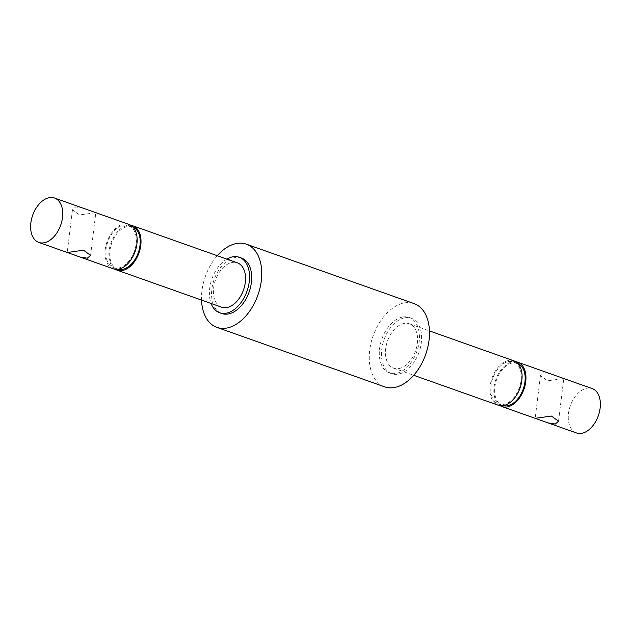 <?xml version="1.0" encoding="UTF-8"?>
<svg xmlns="http://www.w3.org/2000/svg" width="631" height="631" viewBox="0 0 631 631"><rect width="100%" height="100%" fill="white"/><g stroke="black" fill="none" stroke-linecap="round" stroke-linejoin="round"><path stroke-width="0.47" stroke-dasharray="3.15 2.37" d="M113.225 268.79A23.536 14.86 109.5 0 1 105.961 245.443A23.536 14.86 109.5 0 1 123.865 224.021A23.536 14.86 109.5 0 1 128.953 224.415M82.945 208.112L75.688 206.952L72.462 209.807L79.585 214.95L95.825 212.679L90.58 255.35M123.723 225.157A22.361 14.119 109.5 0 1 128.558 225.527A22.361 14.119 109.5 0 1 135.468 247.707A22.361 14.119 109.5 0 1 118.454 268.049A22.361 14.119 109.5 0 1 113.619 267.678A22.361 14.119 109.5 0 1 106.718 245.498A22.361 14.119 109.5 0 1 123.723 225.157M118.036 269.224A22.361 14.119 109.5 0 1 117.492 269.051A22.361 14.119 109.5 0 1 110.583 246.871A22.361 14.119 109.5 0 1 127.596 226.529A22.361 14.119 109.5 0 1 132.431 226.9A22.361 14.119 109.5 0 1 132.96 227.105M515.764 361.737A23.536 14.86 -70.5 0 0 512.68 361.815A23.536 14.86 -70.5 0 0 495.185 381.668A23.536 14.86 -70.5 0 0 500.186 405.686M576.45 432.953A23.536 14.86 109.5 0 1 569.186 409.606A23.536 14.86 109.5 0 1 587.09 388.191A23.536 14.86 109.5 0 1 592.178 388.578M558.538 421.192L563.783 378.513L547.542 380.793L540.42 375.65L543.646 372.795L550.902 373.954M502.978 405.646A22.361 14.119 109.5 0 1 502.442 405.473A22.361 14.119 109.5 0 1 495.532 383.293A22.361 14.119 109.5 0 1 512.546 362.951A22.361 14.119 109.5 0 1 517.381 363.322A22.361 14.119 109.5 0 1 517.909 363.527M508.673 361.579A22.361 14.119 109.5 0 1 513.508 361.949A22.361 14.119 109.5 0 1 520.417 384.129A22.361 14.119 109.5 0 1 503.404 404.471A22.361 14.119 109.5 0 1 498.569 404.1A22.361 14.119 109.5 0 1 491.659 381.921A22.361 14.119 109.5 0 1 508.673 361.579M241.46 258.04A29.42 18.583 -70.5 0 0 235.095 257.551A29.42 18.583 -70.5 0 0 212.71 284.321A29.42 18.583 -70.5 0 0 221.796 313.512M404.984 317.764A29.42 18.583 109.5 0 1 411.349 318.253A29.42 18.583 109.5 0 1 420.435 347.436A29.42 18.583 109.5 0 1 398.058 374.207A29.42 18.583 109.5 0 1 391.693 373.718A29.42 18.583 109.5 0 1 382.607 344.534A29.42 18.583 109.5 0 1 404.984 317.764M402.838 316.999A29.42 18.583 109.5 0 1 409.203 317.488A29.42 18.583 109.5 0 1 418.29 346.679A29.42 18.583 109.5 0 1 395.905 373.449A29.42 18.583 109.5 0 1 389.54 372.96A29.42 18.583 109.5 0 1 380.454 343.769A29.42 18.583 109.5 0 1 402.838 316.999M384.626 386.827A44.138 27.867 109.5 0 1 370.996 343.043A44.138 27.867 109.5 0 1 404.566 302.888A44.138 27.867 109.5 0 1 414.117 303.621M398.753 368.567A23.536 14.86 -70.5 0 0 416.657 347.145A23.536 14.86 -70.5 0 0 409.385 323.798A23.536 14.86 -70.5 0 0 404.297 323.411A23.536 14.86 -70.5 0 0 386.385 344.826A23.536 14.86 -70.5 0 0 393.657 368.173A23.536 14.86 -70.5 0 0 398.753 368.567M513.902 360.837A23.536 14.86 -70.5 0 0 508.807 360.451A23.536 14.86 -70.5 0 0 490.902 381.865A23.536 14.86 -70.5 0 0 498.174 405.212M115.236 269.263A23.536 14.86 109.5 0 1 110.236 245.246A23.536 14.86 109.5 0 1 127.738 225.393A23.536 14.86 109.5 0 1 130.814 225.314M221.615 307.202A23.536 14.86 109.5 0 1 214.343 283.855A23.536 14.86 109.5 0 1 232.247 262.433A23.536 14.86 109.5 0 1 237.343 262.827M201.541 300.088A44.138 27.867 109.5 0 1 217.269 255.713M226.837 259.104A29.42 18.583 -70.5 0 0 211.109 303.479M72.462 209.807L67.217 252.487M128.558 225.527L132.431 226.9M540.42 375.65L535.175 418.321M517.381 363.322L513.508 361.949M411.349 318.253L409.203 317.488M409.385 323.798L429.459 330.912M393.657 368.173L413.731 375.287M391.693 373.718L389.54 372.96M502.442 405.473L498.569 404.1M113.619 267.678L117.492 269.051"/><path stroke-width="0.95" d="M49.455 197.653A23.536 14.86 109.5 0 1 54.55 198.047A23.536 14.86 109.5 0 1 61.814 221.394A23.536 14.86 109.5 0 1 43.91 242.809A23.536 14.86 109.5 0 1 38.822 242.422A23.536 14.86 109.5 0 1 31.55 219.067A23.536 14.86 109.5 0 1 49.455 197.653M70.144 252.108L83.458 250.207L90.58 255.35L87.354 258.205L80.098 257.046L67.217 252.487L70.144 252.108M54.55 198.047L128.953 224.415A23.536 14.86 109.5 0 1 136.225 247.762A23.536 14.86 109.5 0 1 118.32 269.185A23.536 14.86 109.5 0 1 113.225 268.79L80.098 257.046M132.96 227.105A22.361 14.119 109.5 0 1 139.23 249.513A22.361 14.119 109.5 0 1 122.327 269.421A22.361 14.119 109.5 0 1 118.036 269.224M500.186 405.686A23.536 14.86 -70.5 0 0 502.047 406.585A23.536 14.86 -70.5 0 0 507.135 406.979A23.536 14.86 -70.5 0 0 525.039 385.557A23.536 14.86 -70.5 0 0 517.775 362.21A23.536 14.86 -70.5 0 0 515.764 361.737M555.312 424.048L558.538 421.192L551.415 416.05L535.175 418.321L548.055 422.888L555.312 424.048M517.775 362.21L592.178 388.578A23.536 14.86 109.5 0 1 599.45 411.933A23.536 14.86 109.5 0 1 581.545 433.347A23.536 14.86 109.5 0 1 576.45 432.953L548.055 422.888M517.909 363.527A22.361 14.119 109.5 0 1 524.18 385.935A22.361 14.119 109.5 0 1 507.277 405.843A22.361 14.119 109.5 0 1 502.978 405.646M211.109 303.479A29.42 18.583 -70.5 0 0 219.651 312.747A29.42 18.583 -70.5 0 0 226.016 313.236A29.42 18.583 -70.5 0 0 248.393 286.466A29.42 18.583 -70.5 0 0 239.307 257.282A29.42 18.583 -70.5 0 0 232.942 256.793A29.42 18.583 -70.5 0 0 226.837 259.104M219.651 312.747L221.796 313.512A29.42 18.583 -70.5 0 0 228.162 314.001A29.42 18.583 -70.5 0 0 250.546 287.231A29.42 18.583 -70.5 0 0 241.46 258.04L239.307 257.282M217.269 255.713A44.138 27.867 109.5 0 1 236.83 243.44A44.138 27.867 109.5 0 1 246.374 244.173A44.138 27.867 109.5 0 1 260.004 287.957A44.138 27.867 109.5 0 1 226.434 328.112A44.138 27.867 109.5 0 1 216.883 327.379A44.138 27.867 109.5 0 1 201.541 300.088M246.374 244.173L414.117 303.621A44.138 27.867 109.5 0 1 427.747 347.405A44.138 27.867 109.5 0 1 394.17 387.56A44.138 27.867 109.5 0 1 384.626 386.827L216.883 327.379M413.731 375.287L498.174 405.212A23.536 14.86 -70.5 0 0 503.262 405.607A23.536 14.86 -70.5 0 0 521.167 384.184A23.536 14.86 -70.5 0 0 513.902 360.837L429.459 330.912M130.814 225.314A23.536 14.86 109.5 0 1 132.826 225.788A23.536 14.86 109.5 0 1 140.098 249.135A23.536 14.86 109.5 0 1 122.193 270.549A23.536 14.86 109.5 0 1 117.098 270.163A23.536 14.86 109.5 0 1 115.236 269.263M132.826 225.788L237.343 262.827A23.536 14.86 109.5 0 1 244.615 286.174A23.536 14.86 109.5 0 1 226.703 307.589A23.536 14.86 109.5 0 1 221.615 307.202L117.098 270.163M502.047 406.585L535.175 418.329M38.822 242.422L67.217 252.487"/></g></svg>
